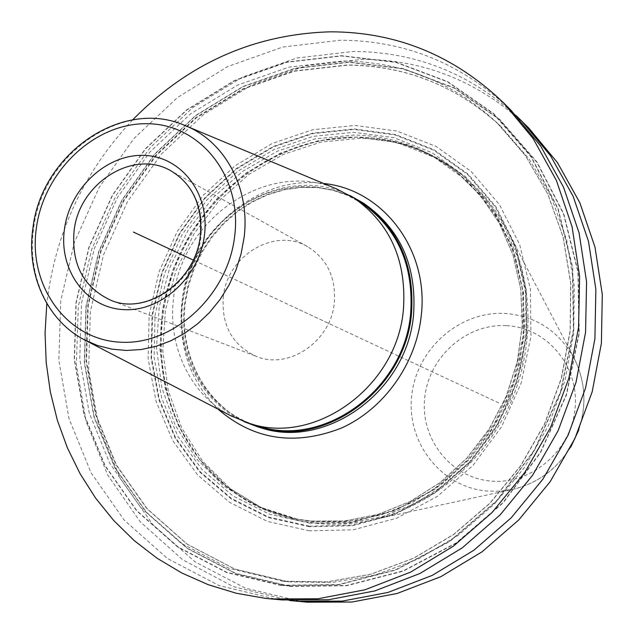 <?xml version="1.0" encoding="UTF-8"?>
<svg xmlns="http://www.w3.org/2000/svg" width="634" height="634" viewBox="0 0 634 634"><rect width="100%" height="100%" fill="white"/><g stroke="black" fill="none" stroke-linecap="round" stroke-linejoin="round"><path stroke-width="0.48" stroke-dasharray="3.17 2.38" d="M528.74 128.013C481.444 82.697 426.016 59.778 362.466 59.279L306.341 65.69L252.609 84.48L203.601 114.485L161.321 154.149L127.497 201.636L103.493 254.892L90.321 311.659L88.649 369.535L98.722 426.032L120.365 478.607L152.913 524.714L195.193 561.962L245.469 588.178L301.459 601.611L307.022 602.181M516.25 115.689C469.279 73.203 415.001 51.798 353.4 51.465L296.783 58.019L242.576 77.047L193.101 107.352L150.393 147.397L116.157 195.335L91.787 249.075L78.299 306.38L76.357 364.835L86.24 421.943L107.764 475.143L140.304 521.885L182.687 559.751L233.193 586.545L289.556 600.493M511.107 110.387C462.519 63.86 405.601 40.473 340.355 40.219L282.756 47.043L227.614 66.594L177.306 97.636L133.893 138.577L99.118 187.537L74.384 242.386L60.729 300.825L58.843 360.397L68.987 418.551L91.003 472.671L124.232 520.149L167.487 558.514L219.007 585.523L276.479 599.36L282.185 599.946M289.738 586.442L346.584 585.753L403.232 571.147L456.504 543.045L503.269 502.746L540.691 452.399L566.519 394.879L579.23 333.555L578.224 272.018L563.777 213.793L537.006 162.05L499.735 119.414L454.261 87.841L403.184 68.551L349.215 62.061L295.016 68.242L243.076 86.422L195.66 115.467L154.744 153.896L121.982 199.916L98.714 251.516L85.939 306.507L84.29 362.553L94.014 417.22L114.928 468.035L146.375 512.549L187.204 548.442L235.729 573.635L289.738 586.442M132.688 119.842C83.942 171.64 55.316 232.852 46.813 303.48M309.424 530.824L267.564 521.441L229.722 502.437L197.665 475.009L172.781 440.709L156.067 401.306L148.118 358.725L149.148 314.947L158.999 271.931L177.179 231.576L202.888 195.668L235.024 165.831L272.2 143.466L312.808 129.724L355.024 125.437L396.844 131.04L436.216 146.517L471.054 171.37L499.426 204.552L519.642 244.518L530.412 289.223L530.975 336.289L521.164 383.087L501.454 426.967L472.956 465.451L437.333 496.414L396.654 518.208L353.217 529.81L309.424 530.824M299.565 520.799L315.494 523.113L348.954 523.09L382.453 516.551L414.818 503.618L444.886 484.645L471.545 460.236L493.799 431.239L510.822 398.675L521.98 363.734L526.894 327.683L525.428 291.838L517.693 257.475L504.054 225.783L485.081 197.824L461.512 174.469C431.175 150.44 396.924 138.006 358.765 137.15L351.989 137.166C280.521 138.965 212.319 186.642 180.674 254.179C149.133 321.763 156.273 404.666 200.716 460.664C226.306 492.293 259.258 512.343 299.565 520.799L263.736 509.078L230.388 488.719L202.666 461.203L181.696 427.958L168.256 390.576L162.795 350.761L165.426 310.24L175.959 270.75L193.917 233.946L218.532 201.358L248.821 174.413L283.533 154.316L321.232 142.048L360.302 138.299C398.398 139.163 432.586 151.589 462.868 175.57C481.681 190.921 496.81 209.854 508.262 232.361C534.264 284.206 534.755 351.038 508.492 407.464C482.022 463.803 430.415 506.273 373.965 519.555C354.929 523.961 336.004 525.253 317.174 523.446L301.277 521.132M349.809 195.446C281.021 160.656 189.59 220.402 182.117 301.316C175.436 351.339 200.685 401.98 244.042 421.626M362.125 203.379L347.424 195.335L331.661 189.812L315.201 186.895L298.384 186.618L281.591 188.972L265.171 193.869L249.471 201.192L234.802 210.765L221.464 222.376L209.719 235.785L199.813 250.707L191.944 266.835L186.269 283.834L182.901 301.356C175.349 356.332 207.413 411.45 258.03 425.993M336.931 189.083C268.325 158.738 181.134 218.508 173.645 297.512C167.225 345.799 190.216 394.784 230.903 415.825M223.279 296.95C226.861 255.874 274.585 226.861 307.53 246.674C327.12 258.775 336.052 277.43 334.332 302.64C331.106 341.385 288.557 370.24 256.247 356.34C232.345 345.165 221.353 325.369 223.279 296.95M281.25 585.531L226.758 572.589L177.837 547.142L136.69 510.893L105.022 465.935L83.989 414.62L74.241 359.415L75.953 302.814L88.887 247.284L112.384 195.161L145.455 148.665L186.745 109.817L234.588 80.431L286.98 62.005L341.663 55.697L396.107 62.18L447.644 81.604L493.529 113.438L531.141 156.471L558.15 208.729L572.716 267.564L573.699 329.767L560.821 391.764L534.708 449.934L496.882 500.852L449.625 541.61L395.814 570.037L338.619 584.817L281.25 585.531M498.784 402.923L193.235 260.051M332.557 325.194L298.574 309.305M309.471 526.767L268.396 517.598L231.251 498.982L199.765 472.092L175.317 438.435L158.888 399.753L151.066 357.948L152.065 314.955L161.733 272.707L179.588 233.074L204.845 197.816L236.403 168.517L272.921 146.573L312.8 133.1L354.232 128.924L395.283 134.448L433.902 149.672L468.058 174.088L495.867 206.66L515.672 245.873L526.212 289.73L526.743 335.885L517.106 381.779L497.785 424.812L469.849 462.558L434.924 492.927L395.03 514.332L352.441 525.745L309.471 526.767M309.511 526.165L352.353 525.142L394.816 513.762L434.591 492.42L469.406 462.131L497.262 424.495L516.528 381.597L526.141 335.838L525.61 289.825L515.101 246.095L495.36 206.993L467.638 174.508L433.577 150.163L395.077 134.979L354.144 129.463L312.824 133.623L273.056 147.056L236.641 168.937L205.162 198.149L179.985 233.32L162.169 272.842L152.532 314.971L151.534 357.845L159.34 399.539L175.729 438.102L200.106 471.664L231.505 498.475L268.554 517.035L309.511 526.165M309.844 523.185L269.49 514.214L232.971 495.946L202.016 469.54L177.964 436.477L161.797 398.477L154.094 357.386L155.061 315.114L164.563 273.571L182.124 234.604L206.953 199.94L237.988 171.14L273.896 149.584L313.101 136.365L353.827 132.284L394.158 137.744L432.087 152.731L465.633 176.735L492.919 208.76L512.343 247.284L522.678 290.356L523.185 335.679L513.722 380.733L494.742 422.981L467.321 460.046L433.038 489.884L393.873 510.917L352.044 522.147L309.844 523.185M200.716 460.664L199.797 459.563C225.173 490.938 257.84 510.853 297.79 519.294L310.929 521.061L344.341 521.013L377.809 514.459L410.166 501.494L440.234 482.482L466.901 458.017L489.163 428.956L506.194 396.329L517.352 361.325L522.25 325.226L520.76 289.35L513.009 254.987L499.354 223.327L480.374 195.415L456.821 172.131L480.413 195.446L499.418 223.39L513.08 255.082L520.847 289.453L522.337 325.321L517.439 361.396L506.289 396.377L489.282 428.988L467.028 458.033L440.368 482.482L410.293 501.494L377.919 514.459L344.421 521.021L310.961 521.061L294.762 518.699L257.23 506.582L223.897 486.151L196.207 458.564L175.285 425.248L161.9 387.786L156.495 347.9L159.182 307.324L169.769 267.762L187.775 230.895L212.445 198.26L242.774 171.259L277.526 151.114L315.264 138.806L354.366 135.034C392.406 135.866 426.563 148.229 456.821 172.131L459.222 174.073C429.052 150.25 395.014 137.919 357.093 137.071L318.117 140.811L280.505 153.063L245.865 173.122L215.639 200.011L191.056 232.527L173.114 269.26L162.573 308.671L159.903 349.104L165.308 388.848L178.661 426.167L199.536 459.373L227.146 486.857L260.376 507.216L297.79 519.294L313.933 521.647L347.281 521.616L380.669 515.077L412.924 502.168L442.889 483.235L469.445 458.881L491.619 429.955L508.563 397.478L519.666 362.64L524.532 326.7L523.042 290.974L515.299 256.73L501.676 225.157L482.736 197.317L459.222 174.073C429.115 150.298 395.141 137.99 357.291 137.142L350.554 137.166L357.291 137.142L397.019 142.563L434.353 157.351L467.369 180.999L494.219 212.533L513.334 250.438L523.502 292.813L524.001 337.375L514.697 381.676L496.042 423.219L469.073 459.658L435.36 488.996L396.836 509.688L355.682 520.736L314.139 521.766C267.199 516.274 229.088 495.542 199.797 459.563C155.52 403.771 148.404 321.145 179.842 253.782C211.384 186.475 279.348 138.957 350.554 137.166L351.989 137.166M571.329 445.892C557.666 468.486 538.464 482.902 513.738 489.155L500.48 491.176L487.181 491.073C440.939 487.245 406.362 442.366 411.696 395.838C416.364 349.255 459.309 310.866 504.989 313.434C535.999 315.946 559.18 331.17 574.539 359.121C585.602 382.104 586.846 406.085 578.271 431.057M506.511 325.654C546.571 327.398 579.365 365.913 575.101 408.233C571.44 450.6 531.34 484.931 490.962 481.055C450.52 477.806 420.088 438.577 424.717 397.78C428.766 356.926 466.505 323.3 506.511 325.654M323.562 183.488C257.245 174.192 189.336 232.844 182.093 303.179C177.758 345.451 189.74 380.772 218.041 409.152M364.891 204.132L350.127 196.025L334.284 190.454L317.737 187.505L300.841 187.212L283.961 189.558L267.453 194.472L251.666 201.81L236.926 211.423L223.517 223.081L211.716 236.545L201.763 251.532L193.845 267.73L188.139 284.809L184.763 302.418C177.179 357.663 209.458 413.059 260.376 427.633C209.894 413.194 177.782 358.139 185.334 302.846L188.718 285.213L194.432 268.103L202.349 251.872L212.303 236.847L224.111 223.35L237.512 211.661L252.237 202.032L267.992 194.678L284.436 189.756L301.245 187.387L318.046 187.656L334.49 190.565L350.222 196.088L364.891 204.132M85.749 340.529L84.568 339.919C47.51 320.764 26.993 275.037 33.523 229.516C41.424 155.061 122.402 97.739 184.859 125.453L186.079 125.968M307.53 246.674L171.132 170.966C193.41 184.771 203.379 206.478 201.033 236.086C196.762 281.631 147.405 316.081 110.704 300.199L256.247 356.34M281.282 585.245L226.845 572.32L177.972 546.904L136.865 510.695L105.228 465.784L84.211 414.517L74.471 359.367L76.183 302.83L89.101 247.347L112.583 195.28L145.622 148.824L186.871 110.023L234.659 80.661L287.004 62.259L341.631 55.958L396.028 62.441L447.501 81.841L493.339 113.652L530.912 156.638L557.888 208.848L572.431 267.619L573.421 329.751L560.551 391.685L534.47 449.791L496.676 500.654L449.482 541.373L395.727 569.768L338.588 584.532L281.282 585.245M283.35 581.275L229.072 568.341L181.134 543.259L140.835 507.612L109.833 463.43L89.259 413.027L79.757 358.828L81.509 303.266L94.268 248.758L117.401 197.618L149.925 152.009L190.501 113.93L237.496 85.146L288.946 67.133L342.622 60.999C401.163 61.45 452.589 82 496.89 122.639L500.765 126.332C456.71 85.923 405.578 65.46 347.353 64.961L293.978 71.016L242.814 88.879L196.08 117.456L155.726 155.275L123.4 200.59L100.41 251.413L87.746 305.58L86.042 360.801L95.528 414.676L116.022 464.77L146.89 508.674L186.998 544.107L234.683 569.023L288.668 581.877L332.073 582.495L375.764 574.848L418.305 558.99L458.2 535.294L494.029 504.458L524.484 467.472L548.442 425.604L565.053 380.313L573.746 333.207L574.269 285.958L566.709 240.191L551.461 197.459L529.176 159.126L500.765 126.332C456.829 86.026 405.831 65.627 347.773 65.136L294.469 71.182L243.345 89.037L196.635 117.607L156.281 155.425L123.939 200.74L100.925 251.571L88.237 305.739L86.501 360.952L95.94 414.81L116.379 464.873L147.175 508.745L187.188 544.146L234.778 569.039L287.788 581.782L282.471 581.172L327.009 581.893L370.961 574.182L413.764 558.205L453.912 534.343L489.971 503.285L520.633 466.045L544.757 423.877L561.494 378.268L570.251 330.837L570.79 283.263L563.198 237.203L547.871 194.194L525.467 155.623L496.89 122.639L525.404 155.552L547.768 194.075L563.087 237.053L570.671 283.105L570.117 330.694L561.344 378.157L544.598 423.805L520.443 466.014L489.765 503.285L453.698 534.359L413.558 558.221L370.803 574.19L326.906 581.885L283.35 581.275M289.77 586.165L235.816 573.374L187.339 548.212L146.557 512.359L115.134 467.884L94.244 417.124L84.528 362.513L86.169 306.523L98.928 251.587L122.172 200.035L154.902 154.054L195.779 115.665L243.155 86.652L295.04 68.488L349.191 62.322L403.097 68.805L454.118 88.086L499.544 119.628L536.776 162.217L563.515 213.904L577.946 272.073L578.953 333.539L566.249 394.792L540.453 452.256L503.071 502.548L456.361 542.799L403.145 570.877L346.552 585.475L289.77 586.165M461.512 174.469L462.868 175.57M578.794 429.844C586.862 405.324 585.444 381.747 574.539 359.121L508.262 232.361M570.743 447.065C557.096 468.978 538.092 483.013 513.738 489.155L373.965 519.555"/><path stroke-width="0.95" d="M289.556 600.493L307.022 602.181L351.949 602.031L397.058 593.495L440.876 576.655L481.935 551.897L518.794 519.912L550.154 481.697L574.903 438.522L592.172 391.844L601.389 343.279L602.3 294.485L594.985 247.102L579.809 202.682L557.437 162.597L528.74 128.013L516.25 115.689M296.847 601.262L342.289 601.103L387.929 592.449L432.285 575.371L473.844 550.264L511.178 517.835L542.958 479.09L568.04 435.312L585.554 388L594.914 338.77L595.865 289.326L588.487 241.332L573.152 196.35L550.534 155.774L521.52 120.793M46.813 303.48L45.054 333.143L46.219 362.703L50.332 391.86L57.369 420.279L67.307 447.659L80.066 473.685L95.56 498.047L113.652 520.435L134.186 540.572L156.963 558.166L181.76 572.962L208.309 584.722L236.308 593.25L265.448 598.369L282.185 599.946L328.364 599.772L374.765 590.936L419.882 573.516L462.186 547.911L500.194 514.832L532.568 475.318L558.134 430.684L575.997 382.437L585.57 332.264L586.577 281.884L579.111 233.003L563.547 187.212L540.58 145.939L511.107 110.387L503.317 102.605C454.158 55.546 396.591 31.954 330.615 31.819C254.21 34.038 188.235 63.384 132.688 119.842M271.217 598.956L317.943 598.773L364.915 589.802L410.594 572.13L453.453 546.143L491.976 512.589L524.786 472.496L550.716 427.213L568.849 378.276L578.573 327.398L579.627 276.313L572.09 226.766L556.367 180.373L533.131 138.584L503.317 102.605M244.042 421.626L257.887 426.888C323.506 449.332 405.411 390.362 411.514 313.386C414.771 265.131 398.509 228.232 362.727 202.698L349.809 195.446M85.749 340.529L230.903 415.825L249.321 423.369L258.03 425.993C323.197 448.357 404.595 389.799 410.65 313.339C413.891 265.377 397.716 228.723 362.125 203.379L354.525 198.379L336.931 189.083L186.079 125.968M249.321 423.369C315.043 445.94 397.264 386.716 403.43 309.432C406.727 260.962 390.433 223.945 354.525 198.379M133.394 232.068L193.235 260.051M578.271 431.057L571.329 445.892M218.041 409.152C253.584 439.877 294.659 446.201 341.258 428.132C383.879 409.104 416.11 364.059 421.222 315.851C429.313 249.669 382.801 189.162 323.562 183.488M257.887 426.888L260.376 427.633C325.836 450.021 407.504 391.241 413.574 314.496C416.815 266.391 400.585 229.603 364.891 204.132L362.727 202.698M32.825 228.858C40.719 154.72 121.482 97.517 184.859 125.453C224.84 141.144 250.47 188.243 244.082 237.631L241.063 253.988L235.983 269.973L228.937 285.245L220.077 299.494L209.585 312.427L197.681 323.776L184.613 333.326L170.657 340.886L156.099 346.315L141.231 349.524L126.356 350.459L111.774 349.136L97.755 345.593L84.568 339.919C46.932 320.447 26.279 274.363 32.817 228.906M234.707 235.943C242.236 175.998 199.995 123.852 147.215 123.725C94.514 122.734 43.675 171.37 36.32 228.359C28.205 285.3 65.944 339.016 119.358 342.13C172.646 346.124 227.986 295.919 234.707 235.943M204.489 234.786C199.67 276.82 161.084 312.118 123.503 309.614C85.844 307.736 58.732 269.941 64.414 229.429C69.55 188.884 105.902 154.379 143.181 155.378C180.524 155.766 209.878 192.776 204.489 234.786M200.344 235.444C195.993 281.52 146.161 315.898 110.704 300.199C83.577 287.424 71.365 264.418 74.051 231.188C78.83 183.178 133.679 148.435 171.132 170.966C192.831 184.256 202.571 205.733 200.352 235.396M578.794 429.844L570.743 447.065"/></g></svg>
